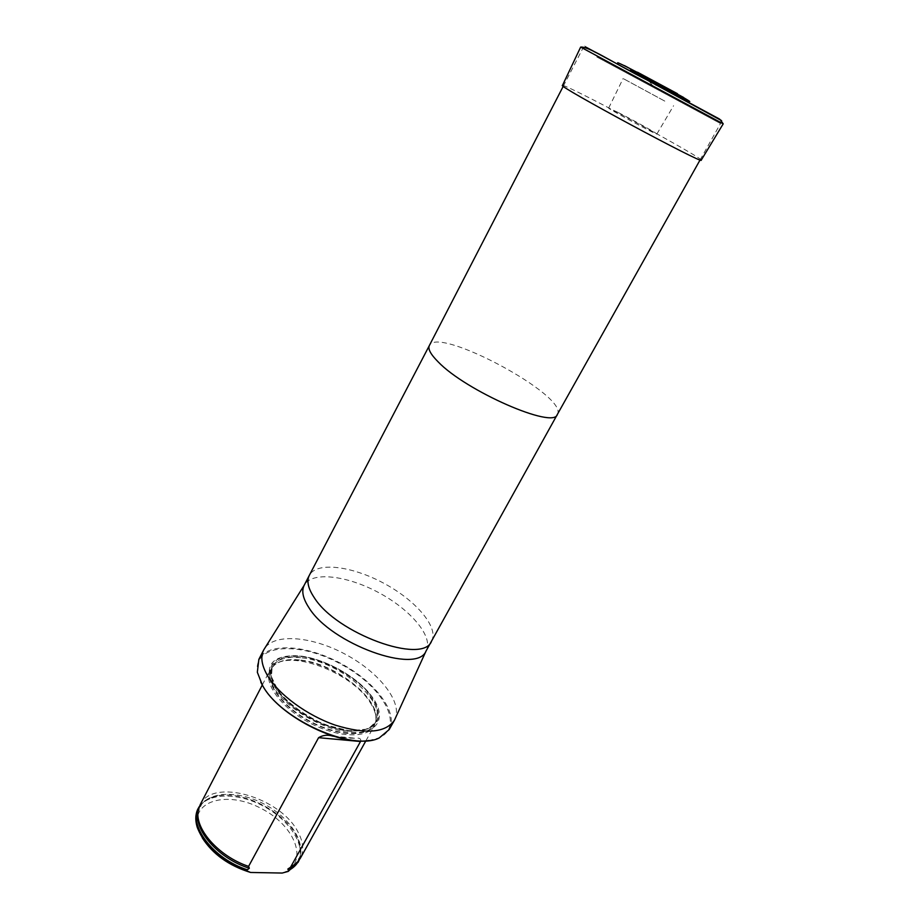 <?xml version="1.0" encoding="UTF-8"?>
<svg xmlns="http://www.w3.org/2000/svg" width="919" height="919" viewBox="0 0 919 919"><rect width="100%" height="100%" fill="white"/><g stroke="black" fill="none" stroke-linecap="round" stroke-linejoin="round"><path stroke-width="0.69" stroke-dasharray="4.59 3.45" d="M596.822 56.967L720.507 123.525L596.822 56.967M260.789 682.197L257.584 672.811C252.265 643.897 298.79 640.945 340.467 663.932C382.591 686.068 405.75 726.538 378.674 738.014L369.082 740.496M273.575 687.079C263.696 666.367 270.956 655.89 295.355 655.626C320.949 656.384 357.502 676.074 372.229 697.016C387.129 717.176 378.26 734.603 350.828 732.374C323.603 730.49 285.786 708.25 273.575 687.079M389.185 729.571C398.731 712.535 374.998 681.645 340.754 663.392C306.659 644.851 267.808 642.048 258.848 659.382M369.92 702.105C374.734 709.376 376.675 715.901 375.722 721.691L374.205 725.941C367.474 738.865 337.147 737.796 308.933 722.495C280.628 707.366 263.041 682.633 270.117 669.905L272.84 666.286C289.083 648.791 351.449 672.34 369.92 702.105M282.213 873.05C309.864 863.78 295.964 826.078 261.433 808.605C227.407 790.099 189.406 800.633 198.355 829.11L202.249 837.795M298.112 862.217C306.647 846.238 290.002 820.276 263.787 806.331C237.722 792.132 206.878 792.523 198.24 808.444M299.169 860.127C301.65 854.096 301.34 847.284 298.227 839.69C288.244 813.694 244.19 789.972 216.976 795.946C208.935 797.52 203.076 801.012 199.4 806.411M360.822 740.955C360.949 738.612 359.249 737.704 355.722 738.244C349.645 738.359 342.305 737.693 333.712 736.245M200.216 804.63C212.599 777.405 280.869 797.474 298.02 832.074C303.408 842.091 304.132 850.891 300.203 858.472M650.307 82.009L656.603 85.398L650.307 82.009M617.763 112.279L608.688 108.051C606.701 108.097 657.947 135.69 656.878 134.002C657.786 133.783 632.387 119.688 617.763 112.279M664.793 101.113L623.116 78.529L664.793 101.113M701.231 160.124C703.092 158.964 631.744 119.344 589.837 98.115C572.767 89.43 563.646 85.203 562.474 85.41M557.339 414.458L557.339 414.458C569.447 396.491 437.674 325.544 429.357 345.544L429.357 345.544M431.562 641.175C439.167 627.493 415.974 600.44 383.878 583.301C351.908 565.943 316.55 561.463 309.312 575.351M426.106 650.905C433.871 637.016 410.85 609.802 378.823 592.698C346.9 575.363 311.507 571.136 304.189 585.265M394.412 720.289C403.843 703.472 379.915 672.719 345.59 654.408C311.403 635.833 272.564 632.789 263.719 649.905M302.029 656.419C326.682 659.486 358.261 677.648 371.621 696.568C385.394 719.14 378.375 730.697 350.576 731.26C323.844 729.376 286.728 707.561 274.712 686.78C264.994 666.447 272.104 656.143 296.067 655.879L302.029 656.419M300.789 660.382C325.659 663.392 357.594 682.197 369.989 701.243C374.768 708.457 376.687 714.925 375.745 720.657C373.332 737.222 340.708 738.382 309.508 721.415C278.181 704.701 261.191 676.844 273.69 665.701C279.387 660.612 288.417 658.831 300.789 660.382M300.984 660.129C338.858 664 386.761 704.988 374.343 724.505C367.68 737.279 337.652 736.199 309.714 721.047C281.685 706.068 264.247 681.588 271.243 668.998C275.895 661.266 285.809 658.303 300.984 660.129M302.179 657.866C340.041 661.806 388.002 702.759 375.618 722.219C368.978 734.959 338.95 733.833 310.99 718.669C282.937 703.678 265.465 679.221 272.449 666.677C277.09 658.969 286.992 656.028 302.179 657.866M302.213 656.58C324.66 660.566 349.335 673.478 365.911 689.893L376.767 706.056L377.72 720.059L368.105 729.02L349.369 730.823L325.177 724.781C307.922 717.004 293.345 707.205 281.455 695.384L271.381 678.532L272.277 664.977L283.42 657.269L302.213 656.58C324.66 660.566 349.335 673.478 365.911 689.893L376.767 706.056L377.72 720.059L368.105 729.02L349.369 730.823L325.177 724.781C307.922 717.004 293.345 707.205 281.455 695.384L271.381 678.532L272.277 664.977L283.42 657.269L302.213 656.58M199.021 807.468C202.548 801.483 208.602 797.646 217.183 795.957C244.282 790.007 288.164 813.637 298.112 839.529C301.421 847.617 301.547 854.785 298.491 861.034M197.987 813.292L198.194 812.028C202.077 791.592 236.011 788.64 264.81 804.435C293.85 819.782 310.059 849.742 295.137 864.228L294.206 865.089M683.644 97.483L624.449 65.605M710.341 114.232L595.776 52.544M723.207 123.858L580.647 47.099M700.071 159.952L720.507 123.525M563.244 86.283L582.416 49.166M372.229 697.016L371.621 696.568C358.203 677.636 326.727 659.52 302.041 656.43L295.355 655.626M375.722 721.691L374.343 724.505L375.618 722.219C369.013 730.927 356.538 733.098 338.192 728.744C334.401 727.997 327.003 725.298 315.998 720.657C300.479 712.179 287.969 702.415 278.457 691.398L271.254 676.292L271.116 670.859L272.449 666.677L271.243 668.998L272.84 666.286M198.355 829.11L197.16 827.066M198.378 809.938L198.194 812.028L201.33 804.918C201.985 802.287 207.269 799.3 217.183 795.957L216.976 795.946M296.791 862.93L295.137 864.228L299.353 857.691C301.191 855.704 300.777 849.65 298.112 839.529L298.227 839.69M332.712 736.096L355.722 738.244M365.9 740.817L374.205 725.941M262.294 684.988L270.117 669.905M649.423 81.538L652.145 85.076L656.603 85.398M656.878 134.002L673.593 105.708M608.688 108.051L623.116 78.529"/><path stroke-width="1.38" d="M369.082 740.496C338.089 745.987 278.641 715.499 262.731 685.827L260.789 682.197M394.412 720.289C385.543 732.857 365.842 734.488 335.332 725.16C307.038 715.43 278.687 694.569 267.555 675.695C261.582 665.345 260.295 656.752 263.719 649.905L258.848 659.382L257.343 672.294L262.524 685.39C280.49 719.474 352.919 751.708 379.237 737.934L389.185 729.571L394.412 720.289L426.106 650.905L557.339 414.458L700.071 159.952M202.249 837.795C212.714 854.13 228.82 865.687 250.577 872.464L282.213 873.05L288.21 871.419L298.112 862.217M198.24 808.444L198.056 808.789C195.391 814.004 195.092 820.093 197.16 827.066C204.363 846.043 220.744 860.552 246.292 870.615L249.336 868.237L248.589 866.376L318.583 737.681C322.879 735.097 327.589 734.58 332.712 736.096L333.712 736.245M250.577 872.464L246.292 870.615M360.822 740.955L290.519 867.283L287.865 869.029L288.6 870.73L298.307 861.884L299.169 860.127M199.4 806.411L198.412 808.1C187.832 825.469 212.944 858.851 246.671 869.902M288.6 870.73L288.21 871.419M248.589 866.376C218.423 856.37 193.875 828.042 198.378 809.938L200.216 804.63L262.294 684.988M365.9 740.817L300.203 858.472L296.791 862.93L290.519 867.283M630.595 69.752L689.778 101.504L630.595 69.752M580.647 47.099L562.474 85.41C555.639 85.088 705.264 165.65 701.231 160.124L723.207 123.858L580.647 47.099C588.528 46.134 613.249 62.883 647.367 80.171L720.496 120.056L723.207 123.858M563.244 86.283L429.345 345.544C427.726 348.887 430.62 354.286 438.03 361.741C465.933 391.103 554.054 429.449 557.339 414.458M429.357 345.544L309.301 575.374C306.498 581.003 308.095 588.367 314.114 597.442C336.388 633.605 423.016 664.988 431.551 641.198M309.301 575.374L304.189 585.265C301.34 590.986 302.891 598.418 308.853 607.562C330.874 643.966 417.352 675.028 426.106 650.905M247.245 869.765C213.024 858.794 187.625 824.688 199.021 807.468M298.491 861.034C296.389 865.101 292.966 868.283 288.21 870.58M249.336 868.237C219.756 859.104 194.644 831.569 197.987 813.292M294.206 865.089L287.865 869.029M360.558 741.518L318.583 737.681M624.449 65.605L683.644 97.483M637.51 72.222L677.441 93.692L637.51 72.222M638.016 72.532L676.694 93.324L638.016 72.532M595.776 52.544L586.827 47.685C583.531 45.893 583.554 45.87 586.896 47.639L719.313 118.942C722.633 120.757 722.633 120.791 719.324 119.033L710.341 114.232M263.719 649.905L304.189 585.265M297.917 862.562L298.307 861.884M198.056 808.789L198.412 808.1M689.778 101.504C685.482 97.851 623.059 64.25 617.717 62.71"/></g></svg>
